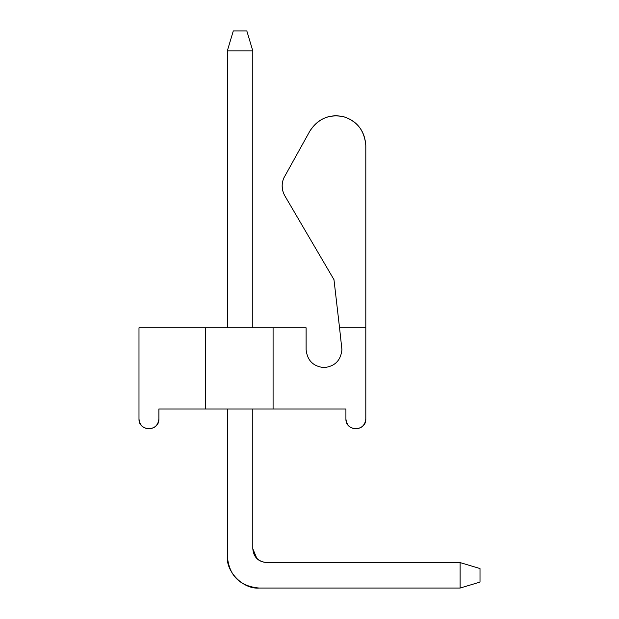 <?xml version="1.0" encoding="UTF-8"?>
<svg xmlns="http://www.w3.org/2000/svg" width="619" height="619" viewBox="0 0 619 619"><rect width="100%" height="100%" fill="white"/><g stroke="black" fill="none" stroke-linecap="round" stroke-linejoin="round"><path stroke-width="0.93" d="M306.119 349.689L306.119 327.807L273.087 327.807L273.087 408.981L273.087 327.807L205.438 327.807L205.438 408.981L158.882 408.981L345.913 408.981L345.913 418.931C346.539 424.928 349.859 428.247 355.855 428.882C361.86 428.247 365.171 424.928 365.806 418.931L365.806 145.55C364.831 130.911 357.38 121.278 343.444 116.658C329.022 113.935 317.833 118.74 309.871 131.066C318.352 118.515 329.54 113.718 343.444 116.658C357.031 120.837 364.483 130.47 365.806 145.55L365.806 418.931C366.355 431.76 345.363 431.76 345.913 418.931L345.913 408.981L205.438 408.981L205.438 327.807L138.989 327.807L138.989 418.931L138.989 327.807L306.119 327.807L306.119 349.689C307.256 360.49 313.222 366.456 324.023 367.601C313.222 366.456 307.256 360.49 306.119 349.689C307.256 360.49 313.229 366.456 324.023 367.601C334.825 366.456 340.79 360.49 341.928 349.689L339.545 327.807L341.928 349.689C340.79 360.49 334.825 366.456 324.023 367.601M138.989 418.931C139.623 424.928 142.935 428.247 148.939 428.882C154.936 428.247 158.255 424.928 158.882 418.931L158.882 408.981L158.882 418.931C159.431 431.76 138.439 431.76 138.989 418.931M365.806 327.807L339.545 327.807L333.974 279.656L339.545 327.807L365.806 327.807M309.871 131.066L283.734 178.14C281.336 184.261 281.722 190.195 284.902 195.944L333.974 279.656L284.902 195.944C281.676 190.195 281.289 184.261 283.734 178.14L309.871 131.066M282.171 185.731L282.357 188.625M252.792 548.658C253.566 557.17 258.208 561.812 266.719 562.586C258.324 561.696 253.682 557.054 252.792 548.658L252.792 408.981L252.792 548.658L256.877 558.5M227.328 556.218L227.328 408.981L227.328 556.218C225.904 571.964 243.414 589.474 259.16 588.05C239.692 586.294 229.084 575.685 227.328 556.218M227.328 327.807L227.328 50.843L233.293 30.95L246.826 30.95L252.792 50.843L252.792 327.807L252.792 50.843L227.328 50.843L227.328 327.807M460.118 588.05L259.16 588.05L460.118 588.05L460.118 562.586L266.719 562.586L460.118 562.586L480.011 568.552L480.011 582.084L460.118 588.05L480.011 582.084L480.011 568.552L460.118 562.586L460.118 588.05M227.328 50.843L252.792 50.843L246.826 30.95L233.293 30.95L227.328 50.843"/></g></svg>
